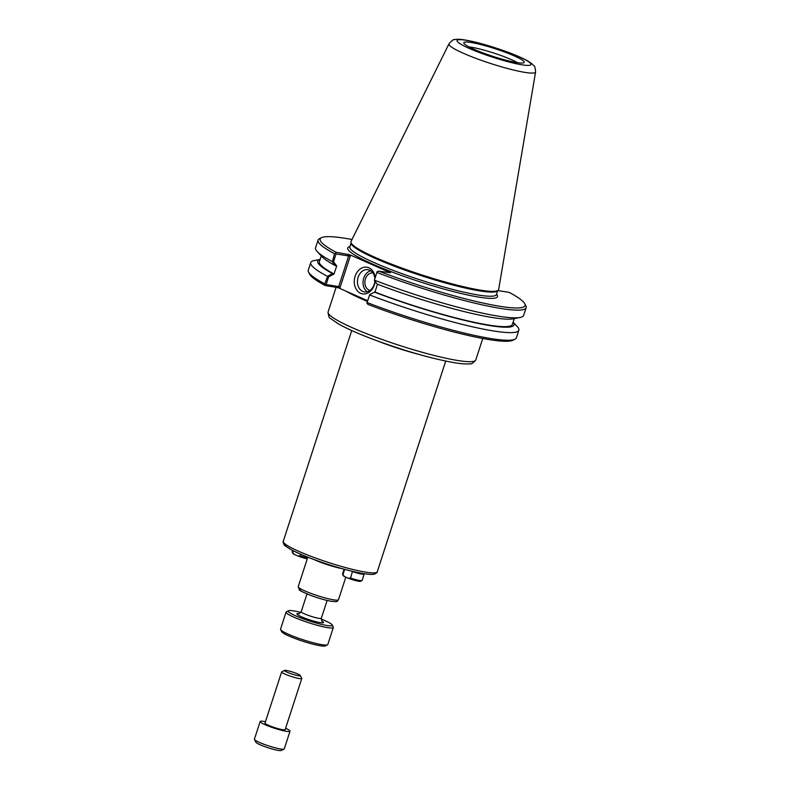 <?xml version="1.0" encoding="UTF-8"?>
<svg xmlns="http://www.w3.org/2000/svg" width="790" height="790" viewBox="0 0 790 790"><rect width="100%" height="100%" fill="white"/><g stroke="black" fill="none" stroke-linecap="round" stroke-linejoin="round"><path stroke-width="1.19" d="M341.833 568.593A21.162 2.647 -162 0 1 313.818 559.488M334.042 274.002L336.698 265.963L333.538 261.717L336.076 253.926L348.637 255.97L338.683 286.602L326.122 284.558L328.62 276.856L334.042 274.002L332.55 273.616A3561.587 2165.854 115.9 0 0 327.751 276.125L328.62 276.856M374.45 280.164A109.395 13.697 18 0 0 520.195 317.452L513.411 318.795A103.204 12.917 18 0 1 377.087 284.074A3561.587 2263.676 -63.6 0 1 374.341 280.332L377.136 271.612A305.078 108.121 -17.9 0 1 378.854 271.158L390.517 272.738L349.911 254.815L335.967 252.227A107.707 13.479 -162 0 1 321.52 237.681L319.417 238.738A109.395 13.697 18 0 0 318.054 240.111L315.546 247.813A109.395 13.697 18 0 0 317.136 251.477L321.836 256.553A103.204 12.917 18 0 0 335.157 265.568L336.649 265.954M320.108 259.436A103.204 12.917 18 0 0 332.55 273.616M321.254 255.921L319.377 261.678A101.466 12.699 18 0 0 334.081 274.012M520.195 317.452A109.395 13.697 18 0 0 523.642 315.427L526.14 307.725A109.395 13.697 18 0 0 525.844 305.809L524.758 303.716A107.707 13.479 -162 0 1 481.159 302.639A107.707 13.479 -162 0 1 378.854 271.158M377.492 284.232L374.954 292.053A101.466 12.699 18 0 0 512.384 324.394L514.25 318.627M374.954 292.053L374.48 292.122A103.204 12.917 18 0 0 474.504 322.646A103.204 12.917 18 0 0 513.115 322.142L517.243 326.556A109.395 13.697 -162 0 1 518.832 330.22A109.395 13.697 -162 0 1 369.641 294.956L369.69 294.64A3561.587 2292.886 -68.4 0 1 374.48 292.122M518.832 330.22L516.364 337.824A109.395 13.697 -162 0 1 514.991 339.196L512.888 340.253A107.707 13.479 18 0 1 368.031 304.456A305.078 162.128 -121.7 0 1 366.886 303.163L369.69 294.64M366.886 303.163L369.641 294.956M377.136 271.612L374.341 280.332M333.538 261.717L332.402 261.816A3561.587 2195.074 111.3 0 0 335.157 265.568M335.967 252.227A305.078 162.128 58.3 0 0 335.572 253.264L336.076 253.926M335.572 253.264L334.506 253.728L332.402 261.816M340.056 287.521L338.683 286.602L337.241 287.491L339.088 288.113L340.056 287.521L350.296 256L348.637 255.97L348.064 254.192M326.122 284.558L325.322 284.815A305.078 108.121 162.1 0 0 325.154 285.526L337.241 287.491M497.868 290.552L509.264 292.409A107.707 13.479 -162 0 1 524.758 303.716M321.52 237.681A107.707 13.479 -162 0 1 351.994 239.498M350.918 242.402L351.155 243.498A77.074 9.648 18 0 0 399.612 268.175A77.074 9.648 18 0 0 479.441 290.848A77.074 9.648 18 0 0 497.364 291.006L498.204 290.256A77.637 9.717 -162 0 1 480.142 290.098A77.637 9.717 -162 0 1 399.73 267.267A77.637 9.717 -162 0 1 350.918 242.402A77.637 9.717 -162 0 1 351.007 241.503L448.967 43.845A45.544 5.698 18 0 0 475.699 58.272A45.544 5.698 18 0 0 524.728 72.354A45.544 5.698 18 0 0 535.59 71.989C535.057 64.662 534.089 66.597 532.095 63.891L528.036 61.126C523.158 58.342 516.314 55.31 507.526 52.031L479.579 43.164C463.226 39.095 458.003 38.799 454.556 39.648C453.756 39.085 451.89 40.488 448.967 43.845M374.875 281.062A11.267 8.67 99.3 0 1 364.368 291.905A11.267 8.67 99.3 0 1 362.728 291.421A11.267 8.67 99.3 0 1 357.85 278.307A11.267 8.67 99.3 0 1 368.002 269.676A11.267 8.67 99.3 0 1 374.855 278.396M375.151 277.497A13.519 10.408 -80.7 0 0 358.364 270.615A13.519 10.408 -80.7 0 0 360.615 293.317A13.519 10.408 -80.7 0 0 375.141 281.428M370.688 270.733A11.267 8.67 -80.7 0 0 363.212 280.302A11.267 8.67 -80.7 0 0 367.261 291.757M367.607 300.704L339.088 288.113M372.88 272.886A8.888 6.843 -80.7 0 0 365.138 279.946A8.888 6.843 -80.7 0 0 369.039 290.088A8.888 6.843 -80.7 0 0 370.016 290.414M327.751 276.125L324.72 283.827A109.395 13.697 -162 0 1 308.564 272.125L309.65 274.219A107.707 13.479 18 0 0 325.154 285.526M324.72 283.827L325.322 284.815M308.564 272.125A109.395 13.697 -162 0 1 308.268 270.21L310.737 262.606A109.395 13.697 -162 0 1 314.183 260.572L320.128 259.397M514.991 339.196A109.395 13.697 -162 0 1 367.172 302.57M376.949 272.461A109.395 13.697 18 0 0 526.14 307.725M318.054 240.111A109.395 13.697 18 0 0 334.506 253.728M317.136 251.477A109.395 13.697 18 0 0 331.998 261.431M327.198 276.224A109.395 13.697 -162 0 1 310.737 262.606M535.59 71.989L498.658 289.476A77.637 9.717 -162 0 1 498.204 290.256M474 49.276A31.758 3.98 -162 0 1 463.809 43.025A31.758 3.98 -162 0 1 495.251 48.763A31.758 3.98 -162 0 1 524.056 62.608A31.758 3.98 -162 0 1 504.859 59.902A31.758 3.98 -162 0 1 474 49.276M517.43 62.657A29.309 3.664 18 0 0 493.849 53.068A29.309 3.664 18 0 0 469.142 46.966M300.763 554.284L300.259 555.824L297.949 556.022L294.216 554.383L292.606 552.447L293.159 550.739M292.626 550.472L292.172 551.855A10.309 1.294 18 0 0 292.201 552.032A10.309 1.294 18 0 0 292.606 552.447M292.201 552.032L292.932 553.435A9.174 1.145 18 0 0 294.216 554.383M297.949 556.022A9.174 1.145 18 0 0 307.271 558.826M300.259 555.824A10.309 1.294 18 0 0 307.557 557.938M352.468 571.358L350.592 578.043L348.281 578.24L344.549 576.601L342.939 574.666L344.657 569.373M352.676 571.654A10.309 1.294 18 0 0 364.19 574.054A10.309 1.294 18 0 0 364.16 573.866L364.081 573.718M350.592 578.043A10.309 1.294 18 0 0 361.978 580.571A10.309 1.294 18 0 0 362.106 580.443L364.19 574.054M348.281 578.24A9.174 1.145 18 0 0 360.576 581.272L361.978 580.571M344.084 569.215L342.505 574.073A10.309 1.294 18 0 0 342.534 574.251L343.265 575.653A9.174 1.145 18 0 0 344.549 576.601M288.498 610.759L286.395 611.806A24.846 3.111 18 0 0 286.079 612.122A24.846 3.111 18 0 0 300.891 620.012A24.846 3.111 18 0 0 327.425 627.615A24.846 3.111 18 0 0 333.341 627.477A24.846 3.111 18 0 0 333.271 627.043L332.185 624.949A23.147 2.893 -162 0 1 326.744 625.492A23.147 2.893 -162 0 1 300.733 617.918A23.147 2.893 -162 0 1 288.498 610.759A23.147 2.893 -162 0 1 300.862 612.457M321.184 619.064A23.147 2.893 -162 0 1 332.185 624.949M333.341 627.477L327.801 644.521A24.846 3.111 -162 0 1 327.485 644.837A24.846 3.111 -162 0 1 321.885 644.67A24.846 3.111 -162 0 1 296.754 637.579A24.846 3.111 -162 0 1 280.608 629.61A24.846 3.111 -162 0 1 280.539 629.176L286.079 612.122M280.608 629.61L281.694 631.694A23.147 2.893 18 0 0 296.744 639.13A23.147 2.893 18 0 0 320.157 645.736A23.147 2.893 18 0 0 325.381 645.894L327.485 644.837M297.652 673.939A8.325 1.047 -162 0 1 300.299 675.509A8.325 1.047 -162 0 1 292.073 674.068A8.325 1.047 -162 0 1 284.578 670.404A8.325 1.047 -162 0 1 289.752 671.204A8.325 1.047 -162 0 1 297.652 673.939M284.578 670.404L281.773 671.806A10.586 1.323 18 0 0 281.635 671.944A10.586 1.323 18 0 0 291.293 676.467A10.586 1.323 18 0 0 301.78 678.482A10.586 1.323 18 0 0 301.75 678.294L300.299 675.509M281.635 671.944L265.015 723.087A10.586 1.323 18 0 0 274.673 727.62A10.586 1.323 18 0 0 285.16 729.634L301.78 678.482M254.449 739.47L255.901 742.264A13.44 1.679 18 0 0 268.126 747.774A13.44 1.679 18 0 0 281.26 750.5L284.074 749.098A15.701 1.965 -162 0 1 268.728 745.918A15.701 1.965 -162 0 1 254.449 739.47A15.701 1.965 -162 0 1 254.41 739.193L260.157 721.507A15.701 1.965 18 0 0 274.476 728.232A15.701 1.965 18 0 0 290.019 731.214A15.701 1.965 18 0 0 285.605 728.252M290.019 731.214L284.272 748.9A15.701 1.965 -162 0 1 284.074 749.098M265.47 721.705A15.701 1.965 18 0 0 260.157 721.507M346.01 291.164A77.637 9.717 18 0 0 367.38 301.415M457.291 360.428A77.637 9.717 -162 0 1 374.361 336.659A77.637 9.717 -162 0 1 328.087 311.991C328.452 316.217 329.272 318.37 330.526 318.459L338.288 323.841C347.185 328.857 359.934 334.447 376.534 340.599C406.416 351.441 432.347 358.808 454.329 362.699C461.192 363.844 466.416 364.21 469.991 363.775C471.067 364.437 472.993 363.173 475.768 359.973A77.637 9.717 -162 0 1 457.291 360.428M377.501 340.964A49.405 6.182 18 0 0 418.759 354.364M365.494 572.108A49.405 6.182 -162 0 1 312.712 556.99A49.405 6.182 -162 0 1 283.274 541.288C282.366 540.745 284.38 546.245 285.2 545.831L290.799 549.504C296.447 552.565 304.219 555.923 314.094 559.596C333.074 566.479 349.555 571.15 363.519 573.629C372.989 575.031 374.213 574.142 374.262 574.172C376.623 572.977 377.61 572.197 377.245 571.832A49.405 6.182 -162 0 1 365.494 572.108M284.923 543.806A47.143 5.905 18 0 0 311.566 558.619A47.143 5.905 18 0 0 363.193 573.53M333.459 599.827A21.162 2.647 -162 0 1 310.855 593.349A21.162 2.647 -162 0 1 298.235 586.624L299.331 589.804C299.025 590.318 303.054 592.263 311.418 595.65C319.091 598.435 325.776 600.331 331.484 601.338C338.851 601.95 336.52 601.595 338.495 599.699A21.162 2.647 -162 0 1 333.459 599.827M301.01 589.034A18.901 2.37 18 0 0 308.179 594.376A18.901 2.37 18 0 0 331.158 601.249M350.296 256L349.911 254.815M349.94 246.569A78.773 9.855 18 0 0 387.584 270.289A78.773 9.855 18 0 0 478.789 297.109A78.773 9.855 18 0 0 496.545 294.206M496.406 294.631L496.436 294.542A77.074 9.648 -162 0 1 478.098 294.986A77.074 9.648 -162 0 1 395.77 271.385A77.074 9.648 -162 0 1 349.832 246.905L349.802 246.994M521.726 64.77A38.838 4.859 -162 0 1 458.97 42.976A38.838 4.859 -162 0 1 501.383 49.889A38.838 4.859 -162 0 1 521.726 64.77M321.945 621.226L321.342 618.274A10.586 1.323 -162 0 1 318.814 618.333A10.586 1.323 -162 0 1 307.507 615.094A10.586 1.323 -162 0 1 301.197 611.737L306.994 593.912M299.361 613.672A13.973 1.748 18 0 0 301.978 617.01A13.973 1.748 18 0 0 320.197 622.599A13.973 1.748 18 0 0 321.688 620.93M336.106 287.313L328.087 311.991M482.749 338.495L475.768 359.973M351.738 330.556L283.274 541.288M445.718 361.089L377.245 571.832M307.804 557.187L298.235 586.624M345.822 577.154L338.495 599.699M496.436 294.542L497.67 290.73M349.832 246.905L351.066 243.103M321.342 618.274L327.129 600.449M301.197 611.737L298.976 613.771"/></g></svg>
